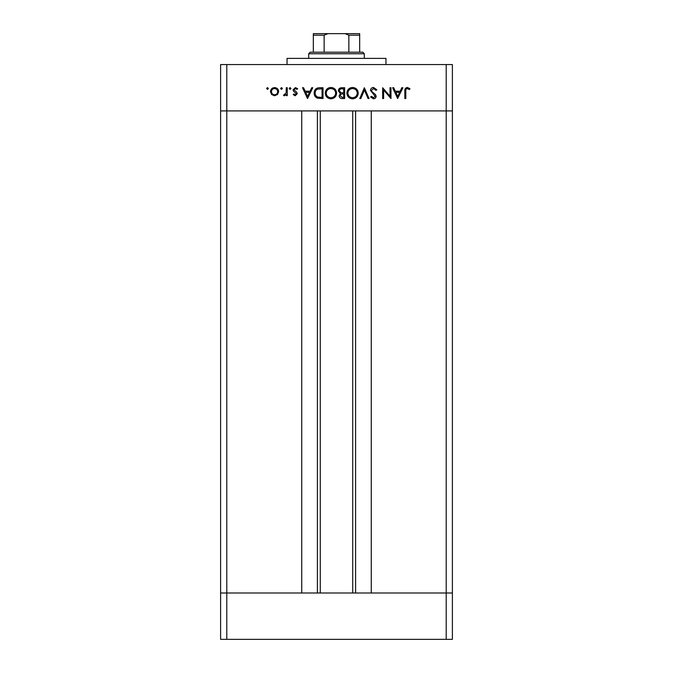 <?xml version="1.0" encoding="UTF-8"?>
<svg xmlns="http://www.w3.org/2000/svg" width="673" height="673" viewBox="0 0 673 673"><rect width="100%" height="100%" fill="white"/><g stroke="black" fill="none" stroke-linecap="round" stroke-linejoin="round"><path stroke-width="1.01" d="M320.272 110.91L320.272 592.997M446.207 639.35L226.793 639.35L226.793 592.997L220.609 592.997L226.793 592.997L226.793 110.91L446.207 110.91L446.207 639.35L452.391 639.35L452.391 592.997L226.793 592.997L301.731 592.997L301.731 110.91L220.609 110.91L220.609 64.549L452.391 64.549L452.391 110.91L371.269 110.91L371.269 592.997L452.391 592.997L452.391 110.91L446.207 110.91L446.207 64.549M226.793 639.35L220.609 639.35L220.609 110.91L226.793 110.91L226.793 64.549M287.051 64.549L287.051 58.374L385.949 58.374L385.949 64.549M390.004 96.222L390.004 87.734L390.979 87.734L390.979 98.544L383.627 90.031L383.627 98.544L382.659 98.544L382.659 87.734L390.004 96.222M370.453 90.384C370.672 88.567 371.706 87.591 373.54 87.456L376.83 89.82L375.921 90.367L373.54 88.558L371.42 90.392L371.816 91.461L375.534 94.649L376.14 96.298C375.971 97.879 375.08 98.721 373.473 98.822L370.596 96.996L371.471 96.332L373.582 97.711L375.172 96.348L370.453 90.384M364.354 87.734L369.065 98.544L368.03 98.544L364.421 90.022L360.821 98.544L359.777 98.544L364.354 87.734M352.551 87.456C356.017 87.751 357.918 89.627 358.255 93.093C357.96 96.559 356.084 98.477 352.635 98.822C349.119 98.544 347.192 96.651 346.881 93.143C347.192 89.669 349.077 87.768 352.551 87.456M330.914 87.456C334.388 87.751 336.29 89.627 336.618 93.093C336.323 96.559 334.456 98.477 331.007 98.822C327.482 98.544 325.564 96.651 325.244 93.143C325.555 89.669 327.448 87.768 330.914 87.456M312.768 87.734L307.502 98.544L302.505 87.734L303.565 87.734L305.163 91.2L310.068 91.2L311.708 87.734L312.768 87.734M267.492 87.591L268.392 88.491L267.492 89.391L266.592 88.491L267.492 87.591M278.656 91.663L277.57 94.464L274.559 95.776L271.556 94.472L270.47 91.663C270.706 89.156 272.069 87.801 274.559 87.591C277.057 87.801 278.429 89.156 278.656 91.663M281.499 87.591L282.399 88.491L281.499 89.391L280.599 88.491L281.499 87.591M286.286 87.734L287.253 87.734L287.253 95.633L286.286 95.633L286.286 94.472L284.351 95.776L283.51 95.499L284.04 94.657L286.109 93.101L286.286 87.734M290.097 87.591L290.997 88.491L290.097 89.391L289.197 88.491L290.097 87.591M297.239 93.698L295.237 95.776L293.218 94.649L293.874 93.968L295.237 94.8L296.263 93.74L293.445 91.099L293.075 89.879L295.397 87.591L297.651 88.659L297.012 89.391L295.447 88.558L294.051 89.837L296.877 92.479L297.239 93.698M314.156 93C314.358 89.517 316.201 87.768 319.675 87.734L323.032 87.734L323.032 98.544L317.412 98.157C315.216 97.173 314.131 95.448 314.156 93M341.733 87.734L344.66 87.734L344.66 98.544L342.549 98.544C340.538 98.67 339.394 97.778 339.116 95.869L340.361 93.564L338.283 90.805C338.536 88.802 339.68 87.784 341.733 87.734M402.9 87.734L397.634 98.544L392.637 87.734L393.697 87.734L395.295 91.2L400.199 91.2L401.84 87.734L402.9 87.734M407.308 88.558C406.055 88.954 405.558 89.888 405.811 91.351L405.811 98.544L404.843 98.544L404.843 91.242C404.549 89.08 405.39 87.81 407.367 87.456L409.975 88.701L409.403 89.534L407.308 88.558M271.446 91.654C271.623 93.564 272.658 94.607 274.567 94.8C276.468 94.615 277.512 93.564 277.688 91.654C277.512 89.753 276.468 88.718 274.567 88.558C272.658 88.718 271.623 89.753 271.446 91.654M305.668 92.31L307.578 96.441L309.538 92.31L305.668 92.31M322.056 97.434L322.056 88.836L317.723 89.114C315.99 89.812 315.124 91.107 315.124 93C315.132 95.053 316.083 96.424 317.976 97.131L322.056 97.434M326.22 93.143C326.514 95.961 328.096 97.484 330.956 97.711C333.808 97.459 335.373 95.919 335.65 93.093C335.356 90.291 333.791 88.777 330.956 88.558C328.079 88.777 326.498 90.3 326.22 93.143M342.372 97.434L343.693 97.434L343.693 93.968L343.037 93.968C341.43 93.774 340.445 94.405 340.084 95.844L342.372 97.434M343.045 92.857L343.693 92.857L343.693 88.836L342.305 88.836C340.647 88.651 339.629 89.307 339.251 90.805L341.026 92.731L343.045 92.857M347.848 93.143C348.151 95.961 349.724 97.484 352.585 97.711C355.437 97.459 357.001 95.919 357.279 93.093C356.984 90.291 355.42 88.777 352.585 88.558C349.708 88.777 348.134 90.3 347.848 93.143M395.808 92.31L397.709 96.441L399.669 92.31L395.808 92.31M322.443 33.65L350.557 33.65L322.443 33.65M308.688 53.739L310.236 52.191L362.764 52.191L364.312 53.739L308.688 53.739L308.688 58.374M364.312 53.739L364.312 58.374M313.324 52.191L313.324 34.214M313.324 33.65L359.676 33.65L359.676 35.198L359.676 33.65M327.894 33.65L324.142 35.198L313.324 35.198M324.142 52.191L324.142 35.198M348.858 52.191L348.858 35.198L345.106 33.65M359.676 52.191L359.676 35.198L348.858 35.198M355.605 110.91L355.605 592.997M317.395 110.91L317.395 592.997M352.728 110.91L352.728 592.997"/></g></svg>

